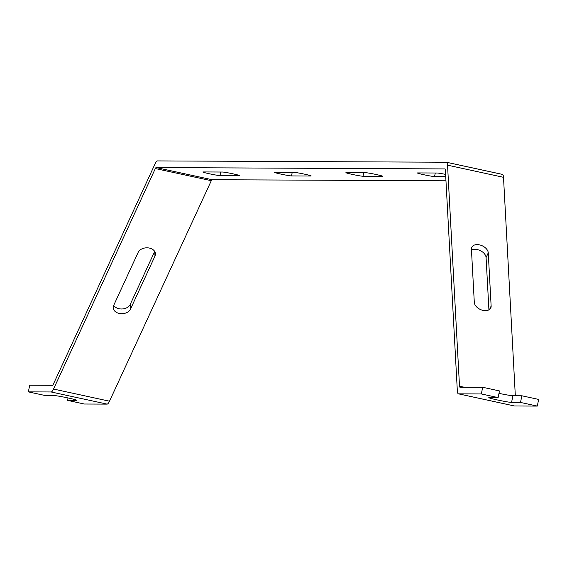 <?xml version="1.0" encoding="UTF-8"?>
<svg xmlns="http://www.w3.org/2000/svg" width="567" height="567" viewBox="0 0 567 567"><rect width="100%" height="100%" fill="white"/><g stroke="black" fill="none" stroke-linecap="round" stroke-linejoin="round"><path stroke-width="0.85" d="M68.019 397.949L67.523 400.373L76.467 400.415A11.822 0.602 11.5 0 0 76.85 400.337A11.822 0.602 11.5 0 0 66.835 397.694A11.822 0.602 11.5 0 0 54.078 395.553L45.14 395.518L28.35 391.875L29.704 385.213L52.483 385.312A3.402 0.843 -77.8 0 0 53.284 384.341L155.082 163.828A10.213 2.523 -77.8 0 1 157.498 160.915L446.314 162.233A10.213 2.523 -77.8 0 1 446.449 162.247L502.412 174.388A10.213 2.523 -77.8 0 0 502.277 174.374L446.576 162.29M499.477 390.925L498.124 397.587L481.333 393.945L482.687 387.282L499.477 390.925M222.512 172.035A8.888 0.454 11.5 0 1 232.101 173.644A8.888 0.454 11.5 0 1 239.635 175.628A8.888 0.454 11.5 0 1 239.345 175.685L219.982 175.6A8.888 0.454 11.5 0 1 210.392 173.991A8.888 0.454 11.5 0 1 202.858 171.999A8.888 0.454 11.5 0 1 203.149 171.943L222.512 172.035M291.509 175.926A8.888 0.454 11.5 0 1 281.919 174.317A8.888 0.454 11.5 0 1 274.378 172.325A8.888 0.454 11.5 0 1 274.676 172.269L294.032 172.361A8.888 0.454 11.5 0 1 303.628 173.97A8.888 0.454 11.5 0 1 311.163 175.961A8.888 0.454 11.5 0 1 310.865 176.011L291.509 175.926L292.232 172.354M445.733 176.628L434.556 176.578A8.888 0.454 11.5 0 1 424.966 174.969A8.888 0.454 11.5 0 1 417.432 172.985A8.888 0.454 11.5 0 1 417.723 172.928L437.079 173.013A8.888 0.454 11.5 0 1 445.612 174.402M382.392 176.344L363.029 176.252A8.888 0.454 11.5 0 1 353.439 174.643A8.888 0.454 11.5 0 1 345.905 172.651A8.888 0.454 11.5 0 1 346.196 172.602L365.559 172.687A8.888 0.454 11.5 0 1 375.148 174.296A8.888 0.454 11.5 0 1 382.682 176.287A8.888 0.454 11.5 0 1 382.392 176.344L382.434 176.124M445.045 168.916L156.145 167.577A3.402 0.843 102.2 0 0 155.337 168.548L53.539 389.054A10.213 2.523 -77.8 0 1 51.122 391.974L28.35 391.875M445.96 180.788L212.108 179.718L156.145 167.577M521.86 395.78L520.506 402.442L537.296 406.085L538.65 399.423L521.86 395.78L512.922 395.745A11.822 0.602 11.5 0 1 498.981 393.349M212.108 179.718A3.402 0.843 102.2 0 0 211.3 180.689L109.502 401.202A10.213 2.523 -77.8 0 1 107.085 404.115L84.313 404.016L67.523 400.373M515.325 395.752L503.503 177.315A10.213 2.523 -77.8 0 0 502.412 174.388M537.296 406.085L514.517 405.986L458.561 393.845A10.213 2.523 -77.8 0 1 458.427 393.831L514.389 405.972A10.213 2.523 -77.8 0 0 514.517 405.986M482.687 387.282L459.915 387.183A3.402 0.843 -77.8 0 1 459.872 387.176A3.402 0.843 -77.8 0 1 459.504 386.198L447.54 165.167A10.213 2.523 -77.8 0 0 446.449 162.247M444.96 168.895A3.402 0.843 102.2 0 1 445.003 168.902A3.402 0.843 102.2 0 1 445.371 169.873L457.335 390.904A10.213 2.523 -77.8 0 0 458.427 393.831M481.333 393.945L458.561 393.845M154.692 251.422L130.233 304.401A8.888 6.4 -3.1 0 1 122.224 308.965A8.888 6.4 -3.1 0 1 113.698 305.379M488.258 252.861A8.888 5.762 24.8 0 0 480.894 245.263A8.888 5.762 24.8 0 0 471.772 247.311A8.888 5.762 24.8 0 0 471.425 249.211L474.303 302.402A8.888 5.762 24.8 0 0 481.666 310A8.888 5.762 24.8 0 0 490.788 307.952A8.888 5.762 24.8 0 0 491.135 306.052L488.258 252.861L486.082 257.567A8.888 5.762 24.8 0 0 480.575 250.749A8.888 5.762 24.8 0 0 471.475 250.097M512.922 395.745L511.569 402.407L520.506 402.442M511.569 402.407A11.822 0.602 11.5 0 1 498.811 400.267A11.822 0.602 11.5 0 1 488.789 397.623A11.822 0.602 11.5 0 1 489.179 397.545L498.124 397.587M488.917 309.865L486.082 257.567M130.488 309.121A8.888 6.4 -3.1 0 1 120.806 313.664A8.888 6.4 -3.1 0 1 113.194 307.775A8.888 6.4 -3.1 0 1 113.655 305.464L138.15 252.4A8.888 6.4 -3.1 0 1 147.838 247.85A8.888 6.4 -3.1 0 1 155.443 253.747A8.888 6.4 -3.1 0 1 154.989 256.05L130.488 309.121L130.233 304.401M219.982 175.6L220.712 172.028M107.085 404.115L51.122 391.974M503.503 177.315L447.54 165.167M464.104 387.197L459.504 386.198M211.3 180.689L155.337 168.548M109.502 401.202L53.539 389.054M489.569 309.447L491.135 306.052M363.029 176.252L363.759 172.68M434.556 176.578L435.279 173.006M154.989 256.05L154.741 251.5"/></g></svg>
